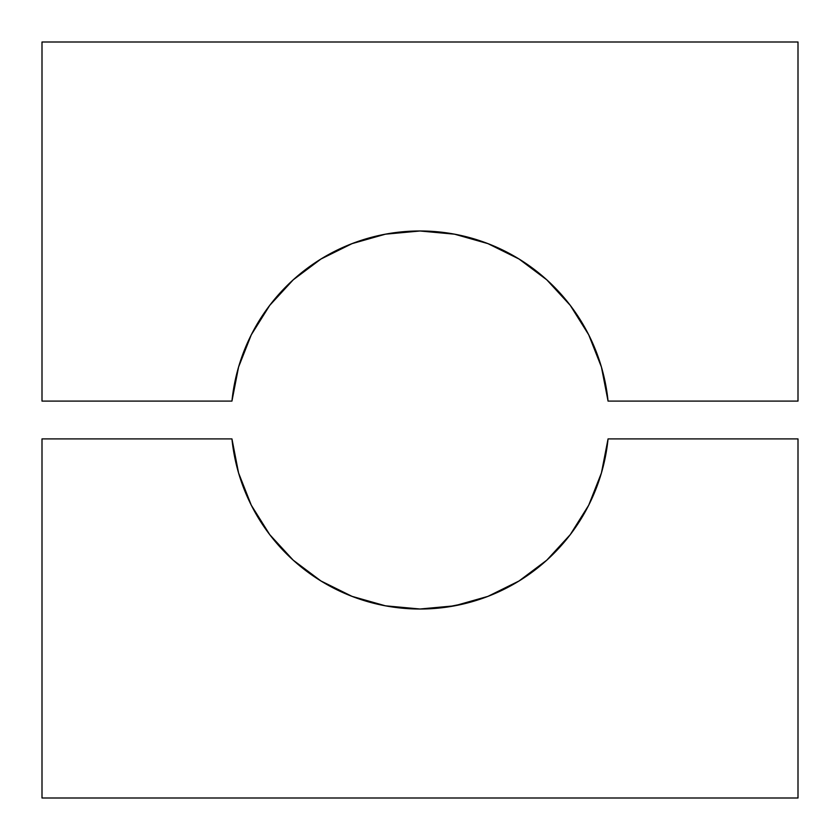 <?xml version="1.0" encoding="UTF-8"?>
<svg xmlns="http://www.w3.org/2000/svg" width="840" height="840" viewBox="0 0 840 840"><rect width="100%" height="100%" fill="white"/><g stroke="black" fill="none" stroke-linecap="round" stroke-linejoin="round"><path stroke-width="1.26" d="M608.055 401.1L798 401.1L798 42L42 42L42 401.1L231.945 401.1L238.571 367.048L251.307 334.772L269.735 305.371L293.213 279.836L320.975 259.024L352.065 243.632L385.455 234.181L420 231L454.545 234.181L487.935 243.632L519.026 259.024L546.788 279.836L570.266 305.371L588.693 334.772L601.429 367.048L608.055 401.1L798 401.1L798 42L42 42L42 401.1L231.945 401.1A189 189 0 0 1 608.055 401.1M293.213 279.836L320.975 259.024M454.545 234.181L487.935 243.632M410.729 608.769L412.031 608.832M393.708 607.163L394.79 607.309M372.75 602.994L352.118 596.389A189 189 0 0 0 373.663 603.236L373.926 603.299M380.52 604.832L386.379 605.986M385.361 605.798L376.362 603.897M429.272 608.769L420 609L385.455 605.819L352.065 596.369L320.975 580.976L293.213 560.165L269.735 534.629L251.307 505.229L238.571 472.952L231.945 438.9L42 438.9L42 798L798 798L798 438.9L608.055 438.9A189 189 0 0 1 231.945 438.9L42 438.9L42 798L798 798L798 438.9L608.055 438.9L601.429 472.952L588.693 505.229L570.266 534.629L546.788 560.165L519.026 580.976L487.935 596.369L454.545 605.819L420 609L446.281 607.163L467.25 602.994L458.766 604.978M231.956 438.995A189 189 0 0 0 293.139 560.101M293.286 560.227A189 189 0 0 0 352.023 596.348M466.347 603.225A189 189 0 0 0 487.893 596.389M487.977 596.348A189 189 0 0 0 546.714 560.227M546.861 560.101A189 189 0 0 0 608.055 438.9M453.432 606.018L429.24 608.769M546.788 560.165L519.026 580.976M459.438 604.842L461.654 604.349M444.895 607.351L446.281 607.163M420 609L421.985 608.99"/></g></svg>
